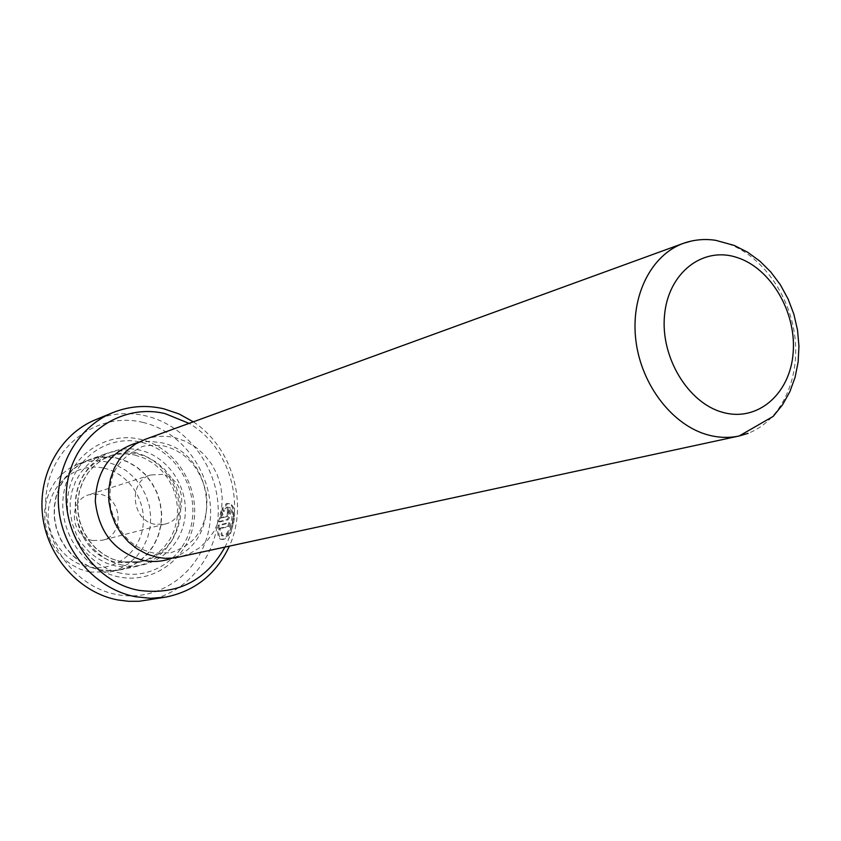 <?xml version="1.0" encoding="UTF-8"?>
<svg xmlns="http://www.w3.org/2000/svg" width="841" height="841" viewBox="0 0 841 841"><rect width="100%" height="100%" fill="white"/><g stroke="black" fill="none" stroke-linecap="round" stroke-linejoin="round"><path stroke-width="0.63" stroke-dasharray="4.21 3.15" d="M138.292 442.408L149.593 441.294L160.936 442.66C215.18 452.405 223.906 541.646 171.764 558.266M219.438 528.316L228.027 526.266L228.626 522.703L218.145 525.236C217.209 532.984 217.893 537.609 220.205 539.123L221.856 539.218C231.422 538.534 238.718 506.324 228.594 503.591L226.523 503.444L221.919 508.847L222.981 511.17L226.66 507.144L228.268 507.249C235.995 509.362 230.392 535.118 222.928 535.759L221.572 535.664L219.438 528.316L220.489 528.537L222.644 535.896L223.99 535.98C231.454 535.36 237.046 509.583 229.341 507.491L227.722 507.375L224.032 511.402L222.981 509.078L227.606 503.685L229.667 503.833C239.769 506.566 232.494 538.755 222.939 539.449L221.278 539.344C218.954 537.841 218.261 533.215 219.196 525.467L229.677 522.934L229.078 526.498L220.489 528.537M222.981 511.17L224.032 511.402M218.145 525.236L219.196 525.467M103.979 468.164C128.967 473.536 146.954 500.942 142.865 527.034C139.154 553.189 113.966 572.111 88.62 566.95C63.212 562.187 44.268 534.035 48.789 507.333C52.93 480.547 79.065 462.392 103.979 468.164M89.756 572.08L110.066 571.912L119.927 568.663L128.904 563.428L136.662 556.416L142.917 547.933L147.438 538.272L150.076 527.822L150.728 516.973L149.383 506.135L146.092 495.696L140.973 486.056L134.224 477.572L126.076 470.571L116.836 465.304L106.849 461.993C97.304 459.922 87.969 460.511 78.823 463.759L69.961 468.027L62.024 473.998L55.327 481.494L50.092 490.24L46.528 499.932L44.762 510.245L44.867 520.8L46.833 531.228L50.618 541.141L56.053 550.193L62.959 558.067L71.075 564.469L80.116 569.199L89.756 572.08M142.77 422.361C185.745 432.221 216.389 479.58 209.693 524.658C203.627 569.851 160.747 603.186 116.594 594.503C72.337 586.524 38.823 536.852 46.823 489.925C54.171 442.85 99.911 411.827 142.77 422.361M147.627 600.253C188.762 593.157 219.059 553.262 218.239 509.804C217.703 466.335 186.523 425.409 145.819 415.875C128.599 411.922 111.821 413.215 95.485 419.754M224.831 547.302C246.949 505.746 229.898 446.739 189.036 423.38M193.304 421.825C232.379 447.244 248.778 504.001 229.278 546.345M144.988 439.423C154.765 435.943 164.773 435.365 175.002 437.677L185.703 441.346L195.606 447.118L204.352 454.792L211.627 464.043L217.146 474.545L220.72 485.898L222.213 497.693L221.582 509.478L218.818 520.81L214.035 531.281L207.391 540.49L199.128 548.069L189.551 553.725L179.007 557.226M221.919 511.927L222.907 514.229L221.887 517.877L228.205 516.3L228.489 509.015L229.088 509.057C231.328 512.863 230.918 516.479 227.869 519.906L219.659 521.914L221.919 511.927L220.857 511.696L218.618 521.693L219.659 521.914M119.254 577C83.953 570.45 57.388 530.913 63.674 493.52C69.435 456.011 105.808 431.002 140.195 439.286C174.676 447.034 199.401 485.099 193.956 521.304C189.004 557.604 154.481 584.096 119.254 577M121.093 573.226C87.527 566.971 62.297 529.378 68.258 493.825C73.714 458.177 108.268 434.334 140.994 442.198C173.814 449.546 197.383 485.804 192.179 520.274C187.459 554.839 154.576 580.017 121.093 573.226M134.907 455.076L144.589 458.313L153.556 463.465L161.461 470.308L168.042 478.592L173.025 487.99L176.253 498.177L177.598 508.752L177.009 519.339L174.507 529.525L170.166 538.944L164.142 547.239L156.657 554.082L147.995 559.202L138.46 562.398L118.528 562.566C67.553 555.176 59.406 470.981 107.921 456.674C116.72 453.583 125.708 453.047 134.907 455.076M134.118 452.143L144.421 455.601L153.945 461.078L162.355 468.374L169.335 477.183L174.623 487.191L178.04 498.019L179.448 509.268L178.797 520.516L176.105 531.344L171.459 541.352L165.025 550.151L157.046 557.404L147.806 562.818L137.64 566.172L130.239 567.212L116.71 566.319L106.765 563.312L97.43 558.392L89.041 551.738L81.903 543.559L76.268 534.151L72.358 523.848L70.297 513.031L70.171 502.077L71.969 491.375L75.627 481.315L81.009 472.253L87.906 464.495L96.074 458.313L105.209 453.909C114.628 450.555 124.268 449.967 134.118 452.143M92.731 540.5C70.371 537.136 67.49 500.332 89.072 494.708L99.932 494.193C122.733 497.914 124.689 535.633 102.234 540.269L92.731 540.5M154.944 524.269C131.175 520.547 127.937 480.884 150.833 474.934L162.366 474.44C186.576 478.571 188.826 519.16 165.025 524.059L154.944 524.269M117.12 458.366L127.201 461.73L136.536 467.06L144.768 474.166L151.601 482.766L156.773 492.521L160.105 503.097L161.472 514.072L160.82 525.047L158.171 535.622L153.609 545.399L147.301 553.998L139.469 561.084L130.408 566.371L120.442 569.662L113.188 570.682L99.921 569.82L90.187 566.897L81.041 562.103L72.831 555.617L65.85 547.638L60.352 538.471L56.526 528.421L54.528 517.867L54.413 507.176L56.189 496.737L59.785 486.918L65.072 478.066L71.832 470.487L79.842 464.442L88.799 460.132C98.029 456.842 107.469 456.264 117.12 458.366M117.151 458.145L127.275 461.52L136.652 466.881L144.915 474.009L151.769 482.639L156.962 492.448L160.305 503.055L161.682 514.082L161.03 525.11L158.36 535.728L153.777 545.536L147.438 554.166L139.574 561.273L130.471 566.592L120.473 569.893L113.188 570.913L99.89 570.051L90.113 567.118L80.936 562.303L72.694 555.785L65.682 547.785L60.153 538.576L56.315 528.495L54.308 517.888L54.192 507.155L55.979 496.674L59.585 486.813L64.883 477.93L71.674 470.319L79.716 464.253L88.704 459.922C97.977 456.621 107.459 456.032 117.151 458.145M218.618 521.693L226.818 519.675C229.856 516.258 230.266 512.642 228.027 508.826L228.489 509.015M227.427 508.784L227.354 512.442L228.416 512.674M227.354 512.442L227.154 516.069L220.836 517.646L221.887 517.877M220.836 517.646L221.856 514.009L222.907 514.229M221.856 514.009L220.857 511.696M228.027 526.266L229.078 526.498M228.626 522.703L229.677 522.934M221.919 508.847L222.981 509.078M692.238 240.82C703.244 238.634 714.387 239.328 725.667 242.902C760.758 254.119 789.731 293.877 794.871 336.778C800.127 379.669 780.753 420.857 748.08 433.336M122.323 565.078C92.931 559.517 70.896 526.624 76.079 495.496C80.82 464.285 111.033 443.302 139.785 450.135C168.61 456.526 189.372 488.4 184.768 518.697C180.594 549.078 151.664 571.092 122.323 565.078M121.556 561.883L112.158 559.023L103.338 554.356L95.411 548.038L88.673 540.29L83.364 531.386L79.685 521.641L77.75 511.402L77.656 501.036L79.369 490.923L82.849 481.42L87.958 472.873L94.497 465.557L102.234 459.733L110.896 455.601C119.716 452.5 128.736 451.974 137.956 454.003L147.669 457.262L156.657 462.424L164.594 469.299L171.186 477.614L176.2 487.055L179.438 497.273L180.783 507.89L180.195 518.508L177.682 528.737L173.33 538.187L167.296 546.513L159.801 553.378L151.107 558.508L141.54 561.714L121.556 561.883M226.818 519.675L227.869 519.906M227.154 516.069L228.205 516.3M170.944 552.726C190.865 545.105 195.27 538.093 199.948 530.787C206.013 519.57 208.116 506.976 206.234 492.994C199.874 467.133 185.703 451.438 163.732 445.919C150.602 444.931 142.875 445.467 140.563 447.528C109.33 463.675 108.815 482.923 110.634 507.796C117.992 533.362 132.331 548.437 153.64 553.052L170.944 552.726M228.268 507.249L229.341 507.491M220.205 539.123L221.278 539.344M228.594 503.591L229.667 503.833M138.46 562.398L141.54 561.714L121.819 561.893L112.484 559.076L103.685 554.45L95.737 548.143L88.957 540.364L83.606 531.396L79.884 521.567L77.95 511.244L77.856 500.815L79.601 490.66L83.101 481.157L88.21 472.642L94.718 465.399L102.371 459.67L110.896 455.601L107.921 456.674M150.833 474.934L89.072 494.708M120.442 569.662L110.066 571.912M137.64 566.172L120.473 569.893M105.209 453.909L88.704 459.922M88.799 460.132L78.823 463.759M165.025 524.059L102.234 540.269M228.027 508.826L229.088 509.057M227.554 512.453L228.615 512.684M221.572 535.675L222.644 535.896"/><path stroke-width="1.26" d="M171.764 558.266C162.597 561.609 153.104 562.324 143.306 560.421C114.881 552.295 98.881 532.605 95.306 501.362C96.431 470.193 110.76 450.545 138.292 442.408M112.652 412.689L95.485 419.754C60.415 434.009 37.551 474.639 42.639 515.932C47.559 557.247 79.842 592.863 117.877 599.969L128.547 601.304L139.207 601.273L165.919 597.078L150.854 598.298L135.653 596.763C96.957 589.478 64.053 553.052 58.996 510.844C53.771 468.637 76.994 427.175 112.652 412.689C129.262 406.045 146.323 404.752 163.827 408.821L179.08 413.961L193.304 421.825M189.036 423.38L165.278 413.688C121.514 402.776 74.807 434.513 67.364 482.85C59.259 531.028 93.603 582.098 138.828 590.34C177.02 595.365 205.688 581.026 224.831 547.302M229.278 546.345C216.284 574.109 195.165 591.023 165.919 597.078M748.08 433.336L739.176 435.985L174.423 558.003L165.078 558.329L157.267 557.32L146.923 554.145L137.209 548.963L128.463 541.951L121.02 533.362L115.133 523.47L111.033 512.663L108.867 501.299L108.699 489.809L110.539 478.592L114.313 468.059L119.885 458.566L127.033 450.461L135.496 444.006L144.988 439.423L683.512 243.291L692.238 240.82M739.176 435.985C729.21 438.108 718.981 437.804 708.5 435.06C672.937 425.798 641.515 385.556 635.943 341.004C630.193 296.442 651.008 254.907 683.512 243.291C694.077 239.643 704.811 238.655 715.712 240.326L734.309 245.467L747.649 252.226L759.907 261.173L770.892 272.106L780.364 284.805L788.091 298.965L793.862 314.198L797.52 330.082L798.95 346.187L798.13 362.072L795.081 377.336L789.878 391.654L782.582 404.742L773.236 416.358L739.176 435.985M723.102 412.447C757.899 422.14 790.162 393.693 793.147 352.894C796.627 312.221 770.724 267.974 736.727 257.399C702.803 246.213 668.395 272.631 664.558 314.955C660.206 357.12 688.253 403.386 723.102 412.447"/></g></svg>
